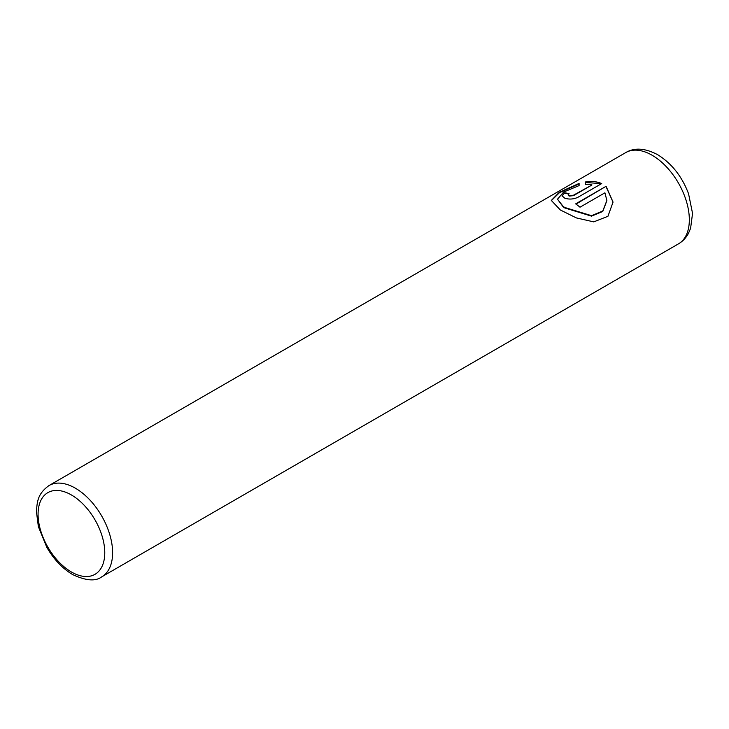 <?xml version="1.0" encoding="UTF-8"?>
<svg xmlns="http://www.w3.org/2000/svg" width="729" height="729" viewBox="0 0 729 729"><rect width="100%" height="100%" fill="white"/><g stroke="black" fill="none" stroke-linecap="round" stroke-linejoin="round"><path stroke-width="1.09" d="M551.324 200.675L559.453 192.656L579.099 183.89M575.992 204.12L606.081 186.296L575.637 203.874A52.707 30.436 60 0 1 580.002 207.2L604.915 192.821L606.874 200.457L602.783 211L591.538 215.684L564.72 207.473L563.235 206.498L557.494 199.199L563.235 206.954L564.72 207.929L591.511 216.139L602.755 211.483L606.874 200.666M557.494 199.199L563.626 192.046L579.099 185.594L579.099 183.435L559.261 192.319L551.315 200.448L560.355 209.988L576.338 217.907L593.761 221.88L607.94 216.294L613.053 202.088L606.081 186.296M606.081 186.742L613.043 202.152M568.183 194.771L569.085 196.092L573.45 195.673L591.82 185.066L573.45 195.217L569.085 195.636L568.183 194.771L569.085 193.695A52.707 30.436 -120 0 0 564.72 192.821L562.013 195.791L564.72 198.16C569.039 199.564 573.404 199.299 577.815 197.359L601.717 183.562C596.814 181.475 591.328 180.956 585.269 182.013L585.269 184.528L591.82 184.619M585.269 182.469L600.687 183.58M562.032 196.01L564.72 192.821M564.72 193.267A52.707 30.436 60 0 1 568.62 194.023M75.342 488.175A52.707 30.436 60 0 1 109.778 534.63A52.707 30.436 60 0 1 101.695 576.867C95.581 581.56 85.876 580.776 72.572 574.525C62.439 568.483 53.873 559.453 46.866 547.433L38.373 526.648L36.45 511.758C37.143 501.916 37.425 493.934 48.989 485.569A52.707 30.436 60 0 1 75.342 488.175M71.424 571.992A47.157 27.228 -120 0 0 104.766 552.737A47.157 27.228 -120 0 0 71.424 494.973A47.157 27.228 -120 0 0 38.072 514.227A47.157 27.228 -120 0 0 71.424 571.992M678.417 243.896A52.707 30.436 -120 0 0 686.499 201.66A52.707 30.436 -120 0 0 652.063 155.213A52.707 30.436 -120 0 0 625.71 152.607C634.449 147.395 645.083 148.087 657.613 154.666C671.682 163.387 681.998 176.418 688.559 193.759L692.55 213.378L690.591 228.359L688.486 233.289C686.098 237.809 682.745 241.345 678.417 243.896L101.695 576.867M573.45 195.673L573.45 195.217M48.989 485.569L625.71 152.607"/></g></svg>
